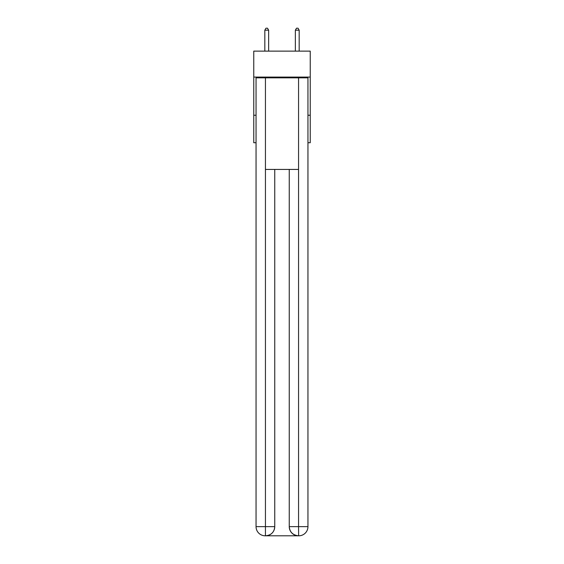 <?xml version="1.0" encoding="UTF-8"?>
<svg xmlns="http://www.w3.org/2000/svg" width="564" height="564" viewBox="0 0 564 564"><rect width="100%" height="100%" fill="white"/><g stroke="black" fill="none" stroke-linecap="round" stroke-linejoin="round"><path stroke-width="0.85" d="M310.242 77.078L310.242 51.127L253.758 51.127L253.758 77.078L310.242 77.078L310.242 142.72L307.951 142.72M256.049 115.239L253.758 115.239L253.758 77.078M310.242 115.239L307.951 115.239M253.758 115.239L253.758 142.72L256.049 142.72M265.207 535.8A9.158 9.158 0 0 1 256.049 526.642L274.746 526.642L274.746 169.433L274.746 526.642A9.158 9.158 0 0 1 265.588 535.8L265.207 535.8A9.158 9.158 0 0 1 256.049 526.642L256.049 77.846L265.44 77.846L265.44 169.433L298.56 169.433L298.56 77.846L265.44 77.846M298.56 77.846L307.951 77.846L307.951 526.642A9.158 9.158 0 0 1 298.793 535.8L298.412 535.8A9.158 9.158 0 0 1 289.254 526.642L289.254 169.433L289.254 526.642C289.72 532.042 292.772 535.095 298.412 535.8L265.588 535.8C271.256 535.208 274.308 532.155 274.746 526.642M289.254 526.642L298.56 526.642L298.631 535.8M265.44 169.433L265.44 535.8M268.64 51.127L268.64 30.181L264.826 30.181L264.826 51.127M264.826 30.181L265.968 28.2L267.498 28.2L268.64 30.181M299.174 51.127L299.174 30.181L295.36 30.181L295.36 51.127M295.36 30.181L296.502 28.2L298.032 28.2L299.174 30.181M298.56 169.433L298.56 526.642L307.951 526.642"/></g></svg>
